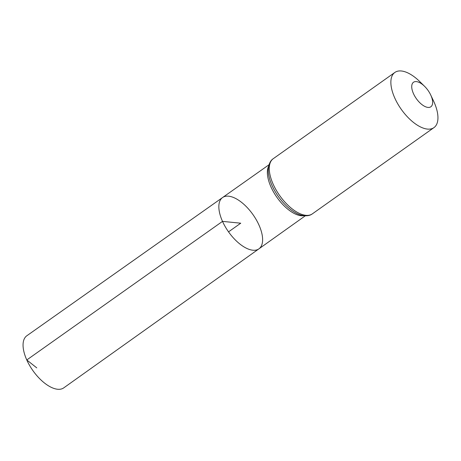 <?xml version="1.0" encoding="UTF-8"?>
<svg xmlns="http://www.w3.org/2000/svg" width="461" height="461" viewBox="0 0 461 461"><rect width="100%" height="100%" fill="white"/><g stroke="black" fill="none" stroke-linecap="round" stroke-linejoin="round"><path stroke-width="0.69" d="M222.507 221.378A31.44 14.954 54.7 0 0 258.938 248.836A31.44 14.954 54.7 0 0 252.933 214.549A31.44 14.954 54.7 0 0 222.565 197.544A31.44 14.954 54.7 0 0 222.507 221.378A31.44 14.954 54.7 0 0 258.938 248.836L63.774 387.851A31.93 15.184 54.7 0 1 26.778 359.966A31.93 15.184 54.7 0 1 26.83 335.764L222.565 197.544A31.44 14.954 54.7 0 0 222.507 221.378M413.471 93.641A15.023 7.146 -125.3 0 1 413.592 82.191A15.023 7.146 -125.3 0 1 424.598 86.345A15.023 7.146 -125.3 0 1 430.689 94.937A15.023 7.146 -125.3 0 1 428.136 107.43A15.023 7.146 -125.3 0 1 413.471 93.641M430.689 94.937L433.547 100.988A33.809 16.077 -125.3 0 1 433.962 127.611A33.809 16.077 -125.3 0 1 394.8 98.072A33.809 16.077 -125.3 0 1 394.847 72.458A33.809 16.077 -125.3 0 1 419.833 81.649L424.598 86.345M228.541 231.848L240.74 223.199L222.507 221.378L26.778 359.966L36.759 367.866M303.943 215.702A31.319 14.896 -125.3 0 1 271.016 187.033A31.319 14.896 -125.3 0 1 268.717 166.029M273.212 184.308A33.809 16.077 -125.3 0 1 273.252 158.693C268.193 161.99 267.68 170.299 268.711 174.938A32.564 15.49 -125.3 0 0 272.117 185.668A32.564 15.49 -125.3 0 0 295.536 212.757C299.575 215.27 307.579 217.529 312.368 213.846A33.809 16.077 -125.3 0 1 273.212 184.308M269.068 164.71L222.565 197.544M305.309 215.806L258.938 248.836M394.847 72.458L273.252 158.693M433.962 127.611L312.368 213.846"/></g></svg>
